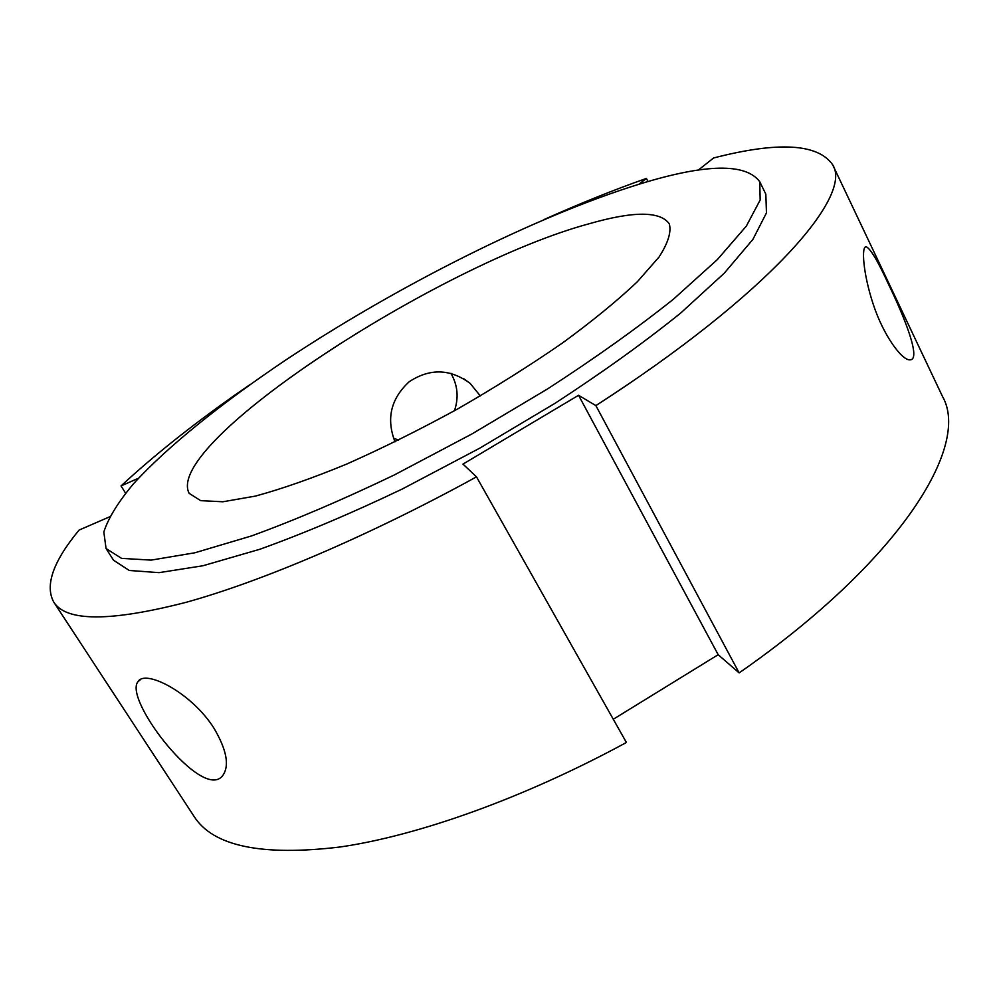 <?xml version="1.0" encoding="UTF-8"?>
<svg xmlns="http://www.w3.org/2000/svg" width="998" height="998" viewBox="0 0 998 998"><rect width="100%" height="100%" fill="white"/><g stroke="black" fill="none" stroke-linecap="round" stroke-linejoin="round"><path stroke-width="1.5" d="M109.531 516.852L79.079 530.075C53.193 561.375 44.735 585.352 53.705 602.019L194.148 816.539C213.11 846.254 261.838 856.409 340.306 846.965C418.511 835.563 524.212 797.976 626.395 742.487L476.495 476.857L462.985 464.107L578.553 395.283L595.868 405.612L739.144 672.889L718.173 654.7L578.553 395.283M125.573 493.149L121.032 485.939L138.597 478.179M888.332 283.906C905.111 318.399 921.304 359.804 910.076 359.829C902.217 360.852 883.504 335.665 873.262 304.365C862.896 273.04 861.249 245.845 866.189 246.718C870.53 248.739 877.916 261.127 888.332 283.906M718.173 654.7L613.283 719.259M393.499 438.222L398.614 440.081M454.452 410.739C458.905 397.678 457.733 385.203 450.909 373.277M395.021 441.852C386.076 418.761 390.804 398.713 409.23 381.71C429.938 368.137 450.248 368.711 470.17 383.419L480.312 395.932M698.201 170.171L713.582 157.983C778.315 141.279 818.023 143.575 832.719 164.857L942.536 396.555C971.004 445.969 899.585 561.45 739.144 672.889M832.719 164.857C853.128 196.481 767.761 294.772 595.868 405.612M121.032 485.939C156.973 452.655 200.124 418.761 250.498 384.255M544.247 219.473C579.676 203.592 613.733 189.907 646.405 178.417L648.001 181.561M476.495 476.857C369.485 535.652 262.175 581.285 186.065 602.33C110.104 621.854 65.993 621.754 53.705 602.019M214.071 728.378C226.596 749.76 229.577 765.341 223.028 775.134C203.654 803.465 122.891 699.398 137.998 681.659C145.122 668.872 191.828 692.787 214.071 728.378M638.857 184.281L646.405 178.417M640.442 183.794C706.01 163.672 745.78 162.986 759.752 181.711L760.164 199.999L746.342 226.097L717.4 259.542L673.45 299.188C637.098 328.167 595.07 358.132 547.341 389.07L471.867 433.993L394.185 475.023C342.888 499.636 295.383 519.933 251.658 535.889L194.847 552.78L151.135 560.115L121.556 558.369L106.062 548.551L103.829 531.971C108.333 518.062 118.213 502.019 133.47 483.818C167.814 446.181 222.404 402.531 286.039 359.829C398.452 285.353 536.413 215.78 640.442 183.794M588.795 223.851C633.431 211.002 660.264 211.002 669.296 223.876C671.529 231.885 668.111 242.926 659.067 256.985L637.335 281.76C617.413 300.635 592.45 321.057 562.435 343.025C530.05 365.393 495.133 387.361 457.683 408.931C419.771 429.651 382.808 448.015 346.817 464.02C312.399 478.204 281.935 488.895 255.401 496.093L222.866 501.769L200.698 500.659L189.133 493.336C162.961 443.287 439.394 264.196 588.795 223.851M759.752 181.711L765.828 194.161L766.464 212.886L752.904 239.395L724.249 273.202L680.611 313.123C644.446 342.252 602.605 372.304 555.063 403.279L479.801 448.139L402.281 489.008C351.059 513.459 303.567 533.543 259.829 549.262L202.931 565.754L159.056 572.652L129.266 570.469L113.523 560.215L106.062 548.551M866.189 246.718L864.954 247.23M463.733 378.741L470.145 383.394M137.998 681.659L140.631 679.501"/></g></svg>
